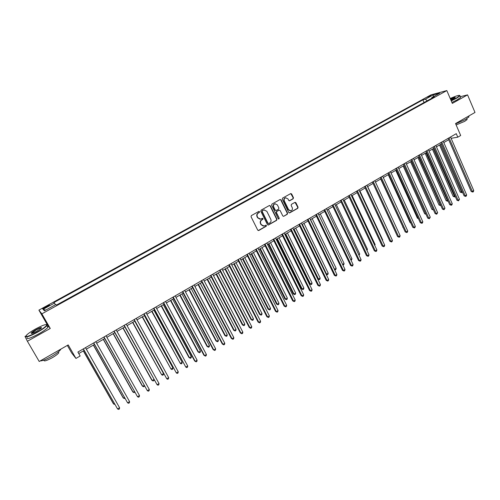 <?xml version="1.0" encoding="UTF-8"?>
<svg xmlns="http://www.w3.org/2000/svg" width="500" height="500" viewBox="0 0 500 500"><rect width="100%" height="100%" fill="white"/><g stroke="black" fill="none" stroke-linecap="round" stroke-linejoin="round"><path stroke-width="0.75" d="M259.569 211.663L258.819 211.419L251.369 215.588L251.038 216.725L257.738 230.138L258.806 230.481L266.2 226.275L266.431 225.481L265.825 225.188L264.094 226.031L261.325 224.675L260.775 223.556C260.188 222.044 260.538 220.831 261.819 219.925L262.775 219.381L263.006 218.588L262.394 218.287L260.694 219.125L257.881 217.756L257.325 216.637C256.744 215.119 257.094 213.906 258.375 213L259.337 212.463L259.569 211.663M259.981 219.188L257.587 217.763L257.031 216.644C256.45 215.125 256.8 213.912 258.081 213.006L259.044 212.469L259.275 211.675L258.913 211.375M258.263 230.562L265.9 226.269L265.806 225.188M263.35 226.088L261.031 224.669L260.475 223.556C259.894 222.037 260.244 220.831 261.525 219.925L262.481 219.381L262.362 218.294M427.475 97.088L431.05 95.756L427.475 97.088M293.144 198.819L293.463 197.7L291.656 193.975L290.781 193.55L282.6 198.106L282.275 199.231L288.762 212.506L289.613 212.925L297.762 208.325L298.075 207.206L295.906 202.738L295.05 202.312L291.469 204.312L291.15 205.431L292.231 207.65C292.738 209.188 292.288 210.25 290.887 210.837L288.606 209.706L284.344 200.969C283.837 199.456 284.269 198.394 285.637 197.787L287.981 198.925L288.694 200.381L289.556 200.806L293.144 198.819L292.825 198.837L293.137 197.719L290.756 193.562M25.956 335.9L25 336.438L27.4 341.262L39.219 361.488L68.213 344.919L75.95 358.431L80.156 355.994L77.894 352.038L456.269 133.669L457.781 137.175L460.681 135.5L455.544 123.562L475 112.444L467.556 94.875L460.356 96.681M27.4 341.262L50.269 328.462L41.863 313.837L446.825 90.575L452.325 103.4L467.556 94.875M270.394 205.888L269.331 205.531L261.137 210.119L260.812 211.256L267.444 224.619L268.306 225.044L276.637 220.338L276.956 219.213L270.394 205.888L269.506 205.463M271.925 204.081L280.031 199.544L281.081 199.9L287.575 213.181L287.25 214.3L283.625 216.331L282.775 215.906L280.131 210.525L279.088 210.175L276.788 211.469L276.469 212.6L279.225 218.206L278.869 219.05L278.269 218.75L271.6 205.212L271.925 204.081M45.388 307.794L49.488 305.256C49.662 304.825 48.731 305.138 46.7 306.2L42.6 308.738C42.419 309.175 43.35 308.856 45.388 307.794M41.863 313.837L38.9 310.125L431.056 94.838L446.825 90.575M45.7 310.119L43.113 309.325L44.4 310.837L55.912 304.5L56.506 305.062L434.412 96.825L431.831 97.513L431.712 98.312M43.113 309.325L54.438 303.1L55.456 304.75M424.05 102.537L422.887 99.869L53.875 302.562L54.438 303.1M422.887 99.869L425.375 99.213L433.237 94.894L439.769 93.138L431.831 97.513M67.344 345.419L71.706 353.038L75.95 358.431M50.269 328.462L46.988 324.188L46.394 324.519M46.988 324.188L38.9 310.125M451.112 138.325L457.781 137.175M78.756 353.55L84.156 350.431M86.319 349.181L94.475 344.469M96.644 343.212L104.694 338.562M106.875 337.3L114.819 332.706M117.013 331.438L124.856 326.906M127.056 325.631L134.8 321.156M137.012 319.881L144.656 315.462M146.875 314.175L154.425 309.812M156.65 308.525L164.106 304.219M166.344 302.925L173.7 298.675M175.944 297.375L183.212 293.175M185.463 291.875L192.638 287.725M194.894 286.425L201.981 282.325M204.25 281.019L211.244 276.969M213.519 275.656L220.431 271.663M222.706 270.35L229.531 266.4M231.819 265.081L238.556 261.188M240.85 259.862L247.506 256.012M249.8 254.688L256.375 250.888M258.681 249.556L265.175 245.8M267.481 244.469L273.894 240.763M276.206 239.425L282.544 235.763M284.862 234.419L291.119 230.806M293.444 229.462L299.625 225.888M301.95 224.544L308.056 221.012M310.394 219.662L316.425 216.181M318.762 214.825L324.719 211.381M327.062 210.031L332.944 206.631M335.294 205.275L341.106 201.912M343.456 200.556L349.2 197.237M351.55 195.875L357.225 192.594M359.581 191.231L365.188 187.994M367.55 186.625L373.088 183.425M375.45 182.056L380.925 178.9M383.294 177.525L388.694 174.406M391.069 173.031L396.406 169.95M398.781 168.575L404.056 165.525M406.438 164.15L411.644 161.137M414.031 159.762L419.175 156.788M421.562 155.406L426.65 152.469M429.038 151.088L434.062 148.181M436.45 146.8L441.419 143.931M443.812 142.55L448.713 139.713M450.581 136.956L451.163 138.3M427.262 100.769L425.375 99.213M433.237 94.894L433.5 96.587M267.975 225.044L276.325 220.338L276.65 219.213L270.087 205.9M262.425 210.731L262.194 211.525L268.012 223.256L268.612 223.55L269.756 222.931C271.025 222.025 271.369 220.819 270.794 219.306L266.831 211.3L264 209.938L262.125 210.744L262.194 211.525M268.363 223.55L267.706 223.25L261.9 211.537M264.369 209.869L263.431 210.169M262.125 210.744L263.131 210.175M283.625 216.331L286.938 214.306L287.256 213.188L280.769 199.925L280.188 199.481M278.956 210.113L276.481 211.481L276.156 212.606L279.225 218.206M278.594 219.037L278.913 218.206M277.381 204.925L275.031 203.787C273.631 204.394 273.194 205.463 273.706 206.988L275.231 210.081L276.281 210.438L278.581 209.137L278.9 208.012L277.381 204.925M275.275 203.738L274.719 203.8C273.325 204.406 272.887 205.475 273.4 207L273.706 206.988M275.788 210.519L274.919 210.094L273.4 207M289.256 200.825L292.825 198.837M285.825 197.744L285.325 197.812C283.95 198.419 283.519 199.475 284.025 200.987L284.344 200.969M290.319 210.894L288.288 209.719L284.025 200.987M289.294 212.931L297.431 208.337L297.75 207.225L295.025 202.319M83.306 350.919L113.275 403.569L113.656 404.05L114.4 403.594M83.387 350.875L113.656 404.05L114.862 404.394M83.3 348.919L117.569 408.963L83.387 348.869M119.581 407.725L119.419 408.931L118.612 409.425L117.569 408.963L119.581 407.725L85.463 347.669M93.344 345.119L123.025 397.625L123.431 398.088L124.419 397.481M93.45 345.056L123.431 398.088L124.431 398.556L124.875 398.288M103.287 339.369L132.688 391.737L133.119 392.181L134.344 391.431M103.425 339.294L133.119 392.181L134.1 392.65L134.794 392.231M113.15 333.675L142.269 385.9L142.719 386.325L144.188 385.431M113.312 333.581L142.719 386.325L143.688 386.8L144.5 386M93.619 342.962L127.587 402.819L93.737 342.894M129.575 401.6L129.406 402.8L128.613 403.288L127.587 402.819L129.575 401.6L95.8 341.706M103.85 337.056L137.513 396.731L103.994 336.975M139.481 395.525L139.306 396.725L138.519 397.212L137.513 396.731L139.481 395.525L106.037 335.794M113.987 331.206L147.344 390.7L114.156 331.106M149.3 389.5L149.119 390.706L148.331 391.188L147.344 390.7L149.3 389.5L116.181 329.944M122.919 328.025L151.762 380.106L152.238 380.519L153.938 379.481M123.106 327.912L152.238 380.519L153.188 381L153.944 380.538L154.075 379.731M124.031 325.412L157.094 384.725L124.231 325.294M159.031 383.537L158.837 384.738L158.062 385.213L157.094 384.725L159.031 383.537L126.231 324.137M35.481 329.006C31.4 331.306 28.481 333.288 26.713 334.95C24.838 337.612 28.381 336.619 37.331 331.956C42.756 328.85 45.906 326.55 46.788 325.056C46.506 323.825 42.737 325.144 35.481 329.006M46.7 324.606L47.175 325.163L46.906 325.613C45.487 327.262 42.35 329.469 37.494 332.231C29.669 336.388 25.8 337.7 25.888 336.181M35.938 329.731C40.362 327.419 42.125 326.925 41.212 328.244L36.862 331.2C33.194 333.156 31.3 333.819 31.175 333.194C31.644 332.425 33.231 331.275 35.938 329.731M41.481 327.944C40.906 327.694 39.112 328.375 36.094 330L31.562 333.462M60.9 349.1L60.675 349.538C59.363 351.331 56.306 353.625 51.519 356.431C46.037 359.475 42.275 360.969 40.244 360.9M58.837 352.75L58.338 351.875L58.837 352.75C57.888 354.05 55.694 355.712 52.25 357.731C46.319 360.9 43.556 361.681 43.969 360.069M47.331 326.356L48.194 326.544L47.912 327.369C46.506 329.025 43.375 331.238 38.525 334.006C30.175 338.413 26.375 339.613 27.119 337.619M451.15 100.669L456.337 98.094L459.787 95.556C459.219 94.944 456.031 95.925 450.219 98.488M459.756 95.425L460.006 95.862L456.556 98.269L451.256 100.906M450.45 99.025C453.931 97.494 455.525 97.056 455.238 97.7L450.913 100.113M455.219 97.719L450.55 99.262M468.75 116.394L468.975 116.912L465.594 119.431L455.675 123.863M466.981 119.144L467.144 119.519L464.706 121.344L456.138 124.944M460.481 96.969L460.669 97.4L457.219 99.819L451.919 102.456M132.606 322.425L161.675 374.762L163.55 373.619L134.75 321.188M132.819 322.3L161.675 374.762L162.606 375.25L163.356 374.794L163.55 373.619M142.206 316.875L171.025 369.056L172.887 367.925L144.362 315.631M142.45 316.737L171.025 369.056L171.95 369.55L172.694 369.1L172.887 367.925M151.725 311.375L180.3 363.4L182.144 362.275L153.887 310.125M151.988 311.225L180.3 363.4L181.206 363.9L181.944 363.45L182.144 362.275M161.163 305.919L188.938 357.45L189.494 357.794L191.325 356.675L163.331 304.669M161.45 305.756L189.494 357.794L190.381 358.3L191.112 357.85L191.325 356.675M170.512 300.512L198.031 351.906L198.612 352.231L200.425 351.125L172.694 299.256M170.825 300.338L198.612 352.231L199.488 352.744L198.031 351.906M200.425 351.125L200.212 352.3L199.488 352.744M133.981 319.669L166.756 378.8L134.213 319.538M168.675 377.625L168.475 378.825L167.706 379.294L166.756 378.8L168.675 377.625L136.194 318.387M143.85 313.975L176.331 372.931L144.1 313.825M178.231 371.763L178.025 372.962L177.269 373.431L176.331 372.931L178.231 371.763L146.069 312.694M153.625 308.331L185.819 367.113L153.9 308.169M187.706 365.95L187.494 367.15L186.737 367.619L185.819 367.113L187.706 365.95L155.85 307.044M163.312 302.738L194.638 360.975L195.225 361.344L163.619 302.562M197.1 360.194L196.881 361.394L196.131 361.85L195.225 361.344L197.1 360.194L165.55 301.45M172.913 297.2L203.944 355.275L204.55 355.625L173.244 297.006M206.406 354.487L206.181 355.688L205.438 356.138L204.55 355.625L206.406 354.487L175.156 295.906M205.438 356.138L203.944 355.275M179.788 295.156L207.05 346.406L207.65 346.719L209.45 345.625L181.975 293.894M180.125 294.962L207.65 346.719L208.506 347.231L207.05 346.406M209.45 345.625L209.225 346.794L208.506 347.231M182.431 291.706L213.169 349.625L213.794 349.956L182.787 291.5M215.637 348.825L215.4 350.025L214.669 350.475L213.794 349.956L215.637 348.825L184.681 290.406M214.669 350.475L213.169 349.625M188.981 289.837L215.994 340.956L216.612 341.256L218.394 340.169L191.175 288.575M189.338 289.631L216.612 341.256L217.456 341.775L215.994 340.956M218.394 340.169L218.169 341.337L217.456 341.775M191.869 286.262L222.312 344.019L222.963 344.338L192.244 286.044M224.781 343.219L224.544 344.412L223.819 344.862L222.963 344.338L224.781 343.219L194.125 284.956M223.819 344.862L222.312 344.019M198.1 284.569L224.862 335.55L225.5 335.831L227.269 334.756L200.294 283.3M198.475 284.35L225.5 335.831L226.331 336.356L224.862 335.55M227.269 334.756L227.037 335.925L226.331 336.356M201.219 280.863L231.375 338.462L232.044 338.762L201.619 280.631M233.85 337.656L233.606 338.85L232.887 339.294L232.044 338.762L233.85 337.656L203.481 279.556M232.887 339.294L231.375 338.462M207.138 279.344L233.656 330.188L234.312 330.456L236.069 329.387L209.344 278.075M207.537 279.113L234.312 330.456L235.125 330.988L233.656 330.188M236.069 329.387L235.825 330.556L235.125 330.988M210.487 275.512L240.362 332.956L241.05 333.244L210.912 275.269M242.844 332.144L242.594 333.338L241.875 333.775L241.05 333.244L242.844 332.144L212.763 274.2M241.875 333.775L240.362 332.956M216.1 274.169L242.375 324.875L243.05 325.131L244.794 324.069L218.312 272.887M216.525 273.919L243.05 325.131L243.85 325.662L242.375 324.875M244.794 324.069L244.544 325.238L243.85 325.662M219.681 270.212L249.275 327.494L249.981 327.762L220.125 269.956M251.756 326.675L251.5 327.869L250.794 328.306L249.981 327.762L251.756 326.675L221.956 268.894M250.794 328.306L249.275 327.494M224.988 269.031L251.025 319.6L251.719 319.844L253.444 318.794L227.2 267.75M225.431 268.775L251.719 319.844L252.506 320.381L251.025 319.6M253.444 318.794L253.194 319.956L252.506 320.381M228.787 264.95L258.106 322.081L258.837 322.337L229.256 264.681M260.6 321.256L260.338 322.45L259.631 322.881L258.837 322.337L260.6 321.256L231.075 263.631M259.631 322.881L258.106 322.081M233.8 263.938L259.606 314.375L260.312 314.6L262.025 313.556L236.019 262.65M234.262 263.669L260.312 314.6L261.087 315.144L259.606 314.375M262.025 313.556L261.769 314.725L261.087 315.144M242.537 258.888L268.113 309.188L268.837 309.4L270.531 308.369L244.769 257.594M243.025 258.606L268.837 309.4L269.594 309.95L268.113 309.188M270.531 308.369L270.275 309.531L269.594 309.95M251.206 253.875L276.544 304.044L277.294 304.244L278.975 303.219L253.438 252.581M251.713 253.581L277.294 304.244L278.038 304.794L276.544 304.044M278.975 303.219L278.706 304.387L278.038 304.794M259.8 248.906L284.913 298.944L285.675 299.131L287.344 298.113L262.038 247.613M260.325 248.606L285.675 299.131L286.406 299.688L284.913 298.944M287.344 298.113L287.075 299.275L286.406 299.688M268.325 243.981L293.212 293.881L293.994 294.062L295.65 293.05L270.569 242.681M268.869 243.669L293.994 294.062L294.713 294.619L293.212 293.881M295.65 293.05L295.375 294.212L294.713 294.619M276.775 239.094L301.45 288.863L302.244 289.031L303.888 288.025L279.025 237.794M277.337 238.769L302.244 289.031L302.95 289.587L301.45 288.863M303.888 288.025L303.606 289.188L302.95 289.587M285.163 234.25L309.613 283.888L310.425 284.037L312.056 283.044L287.419 232.944M285.744 233.912L310.425 284.037L311.119 284.6L309.613 283.888M312.056 283.044L311.769 284.206L311.119 284.6M293.475 229.444L317.712 278.95L318.544 279.088L320.156 278.1L295.738 228.137M294.081 229.094L318.544 279.088L319.219 279.656L317.712 278.95M320.156 278.1L319.869 279.262L319.219 279.656M302.344 224.312L326.594 274.175L328.2 273.2L303.994 223.363M326.056 274.094L327.262 274.75L326.144 274.262M328.2 273.2L327.9 274.356L327.262 274.75M310.544 219.575L334.581 269.306L336.175 268.337L312.181 218.631M334.375 269.275L335.238 269.881L334.55 269.644M336.175 268.337L335.869 269.494L335.238 269.881M342.581 264.425L344.081 263.506L320.3 213.938M344.081 263.506L343.781 264.669L342.869 265.019M343.15 265.05L342.681 264.631M350.669 259.494L351.931 258.725L328.356 209.281M351.931 258.725L351.625 259.875L351.025 260.244M358.694 254.6L359.719 253.975L336.35 204.662M359.719 253.975L359.044 255.35M366.644 249.75L367.444 249.262L344.275 200.081M367.444 249.262L367 250.494M374.538 244.938L375.112 244.587L352.137 195.531M375.112 244.587L374.837 245.569M382.369 240.162L382.719 239.944L359.944 191.025M382.719 239.944L382.55 240.55M390.131 235.425L367.688 186.55M373.069 183.438L395.312 231.663M237.819 259.738L266.869 316.712L267.613 316.95L238.312 259.456M269.363 315.881L269.094 317.075L268.394 317.506L267.613 316.95L269.363 315.881L240.113 258.419M268.394 317.506L266.869 316.712M246.775 254.575L275.556 311.388L276.319 311.613L247.288 254.275M278.05 310.55L277.775 311.744L277.087 312.169L276.319 311.613L278.05 310.55L249.075 253.244M277.087 312.169L275.556 311.388M255.656 249.45L284.169 306.112L284.95 306.319L256.188 249.144M286.669 305.269L286.388 306.462L285.706 306.881L284.95 306.319L286.669 305.269L257.956 248.119M285.706 306.881L284.169 306.112M264.456 244.369L292.706 300.875L293.512 301.075L265.012 244.05M295.212 300.031L294.931 301.219L294.25 301.637L293.512 301.075L295.212 300.031L266.769 243.038M294.25 301.637L292.706 300.875M273.188 239.331L301.181 295.681L302 295.869L273.762 239M303.688 294.831L303.4 296.025L302.725 296.438L302 295.869L303.688 294.831L275.5 237.994M302.725 296.438L301.181 295.681M281.844 234.338L309.581 290.538L310.413 290.706L282.438 233.994M312.087 289.681L311.794 290.869L311.125 291.281L310.413 290.706L312.087 289.681L284.163 233M311.125 291.281L309.581 290.538M290.425 229.381L317.913 285.431L318.762 285.587L291.038 229.031M320.425 284.569L320.125 285.756L319.462 286.163L318.762 285.587L320.425 284.569L292.75 228.044M319.462 286.163L317.913 285.431M298.931 224.469L326.175 280.369L327.044 280.512L299.569 224.106M328.688 279.5L328.387 280.688L327.725 281.094L327.044 280.512L328.688 279.5L301.262 223.125M327.725 281.094L326.175 280.369M307.375 219.6L334.369 275.344L335.25 275.475L308.025 219.225M336.887 274.475L336.575 275.663L335.925 276.062L335.25 275.475L336.887 274.475L309.706 218.25M335.925 276.062L334.369 275.344M315.744 214.769L342.494 270.363L343.394 270.481L316.413 214.381M345.019 269.488L344.7 270.675L344.056 271.069L343.394 270.481L345.019 269.488L318.081 213.419M344.056 271.069L342.494 270.363M324.044 209.981L350.556 265.419L351.475 265.531L324.731 209.581M353.081 264.544L352.762 265.725L352.119 266.119L351.475 265.531L353.081 264.544L326.388 208.625M352.119 266.119L350.556 265.419M332.281 205.225L358.556 260.519L359.487 260.619L332.987 204.819M361.081 259.637L360.756 260.819L360.119 261.212L359.487 260.619L361.081 259.637L334.625 203.875M360.119 261.212L358.556 260.519M340.444 200.512L366.488 255.656L367.431 255.744L341.169 200.1M369.012 254.775L368.688 255.956L368.056 256.344L367.431 255.744L369.012 254.775L342.794 199.156M368.056 256.344L366.488 255.656M348.544 195.844L374.356 250.837L375.319 250.906L349.288 195.413M376.887 249.944L376.556 251.125L375.925 251.513L375.319 250.906L376.887 249.944L350.9 194.481M375.925 251.513L374.356 250.837M356.575 191.206L382.163 246.05L383.137 246.112L357.337 190.769M384.694 245.156L384.356 246.337L383.738 246.719L383.137 246.112L384.694 245.156L358.938 189.844M383.738 246.719L382.163 246.05M364.544 186.606L389.906 241.306L390.894 241.356L365.319 186.156M392.438 240.406L392.1 241.588L391.481 241.962L390.894 241.356L392.438 240.406L366.912 185.244M391.481 241.962L389.906 241.306M372.45 182.044L397.587 236.6L398.594 236.637L373.244 181.588M400.125 235.694L399.781 236.875L399.169 237.25L398.594 236.637L400.125 235.694L374.819 180.675M399.169 237.25L397.587 236.6M380.294 177.519L405.213 231.925L406.231 231.956L381.1 177.056M407.75 231.019L407.4 232.194L406.794 232.569L406.231 231.956L407.75 231.019L382.663 176.15M406.794 232.569L405.213 231.925M380.688 179.037L403.019 227.138M403.113 227.344L402.719 227.131M388.069 173.031L412.775 227.294L413.806 227.306L388.894 172.556M415.312 226.381L414.956 227.556L414.356 227.925L413.806 227.306L415.312 226.381L390.444 171.663M414.356 227.925L412.775 227.294M388.244 174.662L410.094 222.638L410.656 222.638M410.838 223.038L410.094 222.638M395.788 168.575L420.275 222.694L421.319 222.7L396.625 168.094M422.819 221.781L422.456 222.956L421.863 223.319L421.319 222.7L422.819 221.781L398.162 167.206M421.863 223.319L420.275 222.694M395.744 170.331L417.406 218.175L418.231 218.175M418.494 218.756L417.406 218.175M403.444 164.156L427.719 218.131L428.775 218.125L404.294 163.669M430.262 217.219L429.306 218.75L428.775 218.125L430.262 217.219L405.825 162.787M429.306 218.75L427.719 218.131M403.188 166.031L424.669 213.75L425.731 213.713M404.012 165.55L425.8 213.869M426.019 214.35L424.669 213.75M411.037 159.775L435.106 213.606L436.175 213.588L411.906 159.275M437.65 212.688L436.694 214.219L436.175 213.588L437.65 212.688L413.419 158.4M436.694 214.219L435.106 213.606M410.575 161.762L431.875 209.356L433.137 209.194M411.413 161.275L433.419 209.95L431.875 209.356M418.575 155.425L442.438 209.112L443.519 209.088L419.456 154.919M444.981 208.194L444.025 209.719L443.519 209.088L444.981 208.194L420.956 154.05M444.025 209.719L442.438 209.112M417.9 157.525L439.025 205L440.481 204.719M418.756 157.031L440.575 205.581L439.025 205M426.05 151.113L449.706 204.656L450.806 204.619L426.95 150.594M452.256 203.731L451.881 204.9L451.3 205.25L450.806 204.619L452.256 203.731L428.438 149.731M451.3 205.25L449.706 204.656M425.175 153.319L446.125 200.675L447.769 200.269M426.044 152.819L447.675 201.25L446.125 200.675M448.094 200.994L447.675 201.25M433.469 146.831L456.925 200.231L458.031 200.188L434.381 146.306M459.469 199.306L458.519 200.825L458.031 200.188L459.469 199.306L435.856 145.45M458.519 200.825L456.925 200.231M432.394 149.15L453.169 196.375L455.006 195.856M433.275 148.637L454.719 196.95L453.169 196.375M455.3 196.537L454.719 196.95M440.825 142.581L464.087 195.844L465.206 195.787L441.756 142.05M466.631 194.913L466.256 196.075L465.681 196.425L465.206 195.787L466.631 194.913L443.225 141.2M465.681 196.425L464.087 195.844M439.556 145.006L460.163 192.113L462.181 191.481M440.456 144.488L461.712 192.681L460.163 192.113M462.394 191.962L461.712 192.681M448.131 138.369L471.194 191.488L472.325 191.425L449.069 137.825M473.744 190.556L473.363 191.719L472.794 192.062L472.325 191.425L473.744 190.556L450.531 136.981M472.794 192.062L471.194 191.488M45.244 307.869L44.869 307.206M47.081 306.863L46.7 306.2M276.325 220.338L276.637 220.338M280.769 199.925L281.081 199.9M287.256 213.188L287.575 213.181M286.938 214.306L287.25 214.3M283.5 216.256L283.819 216.256M278.775 210.181L279.088 210.175M276.156 212.606L276.469 212.6M274.919 210.094L275.231 210.081M289.406 200.756L289.725 200.738M288.288 209.719L288.606 209.706M295.581 202.756L295.906 202.738M297.75 207.225L298.075 207.206M297.431 208.337L297.762 208.325M289.475 212.862L289.8 212.856M291.337 194L291.656 193.975M293.137 197.719L293.463 197.7M274.719 203.8L275.031 203.787M285.325 197.812L285.637 197.787M289.3 212.938L289.613 212.925M47.912 327.369L46.906 325.613M31.7 333.088L31.888 333.413M31.569 333.3L31.175 333.194M46.788 325.056L47.175 325.163M460.669 97.4L460.006 95.862M466.794 118.706L467.144 119.519M468.975 116.912L468.625 116.088"/></g></svg>
